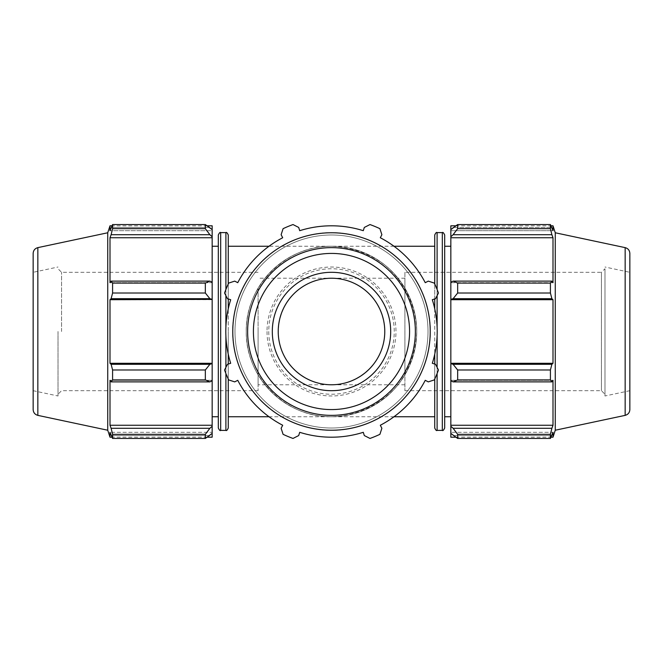 <?xml version="1.0" encoding="UTF-8"?>
<svg xmlns="http://www.w3.org/2000/svg" width="663" height="663" viewBox="0 0 663 663"><rect width="100%" height="100%" fill="white"/><g stroke="black" fill="none" stroke-linecap="round" stroke-linejoin="round"><path stroke-width="0.5" stroke-dasharray="3.31 2.49" d="M404.902 272.302L404.902 390.698L404.902 272.302L601.432 272.302L601.432 390.698L601.432 272.302L604.987 268.755L604.987 394.245L604.987 268.755M404.902 374.835L404.902 278.22L404.902 374.835M61.568 331.5L61.568 272.302L61.568 331.5M258.098 331.5L258.098 390.698L258.098 331.5M258.098 288.165L258.098 384.78L258.098 288.165M434.737 308.817L434.737 354.183M228.263 331.5L228.263 416.745L228.263 331.5M228.263 379.037L228.263 364.053L228.263 379.037M228.263 354.183L228.263 308.817L228.263 354.183M228.263 298.947L228.263 283.963L228.263 298.947M394.004 246.255L331.5 246.255C351.125 247.009 368.835 253.208 384.648 264.852C404.364 281.286 416.182 305.842 416.745 331.5C415.991 351.125 409.792 368.835 398.148 384.648C381.714 404.364 357.158 416.182 331.5 416.745C285.935 417.698 245.302 377.065 246.255 331.5C245.302 285.935 285.935 245.302 331.5 246.255L268.996 246.255M218.318 428.016L218.318 234.984M218.318 331.5L218.318 416.745L218.318 331.5M232.622 331.5A98.878 98.878 0 0 0 380.943 417.135A98.878 98.878 0 0 0 380.943 245.865A98.878 98.878 0 0 0 232.622 331.5A98.878 98.878 0 0 1 380.943 245.865A98.878 98.878 0 0 1 380.943 417.135A98.878 98.878 0 0 1 232.622 331.5A98.878 98.878 0 0 1 380.943 245.865A98.878 98.878 0 0 1 380.943 417.135A98.878 98.878 0 0 1 232.622 331.5M246.255 331.5A85.245 85.245 0 0 0 374.123 405.325A85.245 85.245 0 0 0 374.123 257.675A85.245 85.245 0 0 0 246.255 331.5A85.245 85.245 0 0 0 374.123 405.325A85.245 85.245 0 0 0 374.123 257.675A85.245 85.245 0 0 0 246.255 331.5A85.245 85.245 0 0 0 374.123 405.325A85.245 85.245 0 0 0 374.123 257.675A85.245 85.245 0 0 0 246.255 331.5M444.682 234.984L444.682 428.016M444.682 331.5L444.682 416.745L444.682 331.5M434.737 364.053L434.737 379.037M434.737 428.016L434.737 234.984M434.737 283.963L434.737 298.947M404.902 278.22L331.5 278.22C320.138 278.319 309.812 281.634 300.513 288.165C282.098 301.292 273.827 326.246 280.772 347.768C287.643 369.316 308.883 384.805 331.5 384.78C354.117 384.805 375.357 369.316 382.228 347.768C389.173 326.246 380.902 301.292 362.487 288.165C353.188 281.634 342.862 278.319 331.5 278.22L258.098 278.22M212.16 437.199L212.16 432.309L212.16 433.395L212.16 432.309L110 432.309L111.111 435.558L209.889 435.558L205.339 438.442L205.339 434.331L209.889 428.281L212.16 426.268L212.16 433.395L209.889 435.558L111.111 435.558L112.586 438.442L112.586 434.331L111.111 428.281L209.889 428.281M209.889 227.442L111.111 227.442L209.889 227.442L212.16 229.605L212.16 236.732L209.889 234.719L205.339 228.669L205.339 224.558L209.889 227.442M205.339 224.558L112.586 224.558L110 230.691L110 225.801M112.586 224.558L112.586 228.669L205.339 228.669M209.889 234.719L111.111 234.719L112.586 228.669M209.889 298.69L205.339 293.013L205.339 283.093L209.889 281.12L212.16 282.165L212.16 299.369L209.889 298.69L111.111 298.69L112.586 293.013L205.339 293.013M205.339 283.093L112.586 283.093L111.111 281.12L209.889 281.12M112.586 283.093L112.586 293.013M209.889 381.88L205.339 379.907L205.339 369.987L209.889 364.31L212.16 363.631L212.16 380.835L209.889 381.88L111.111 381.88L112.586 379.907L205.339 379.907M205.339 369.987L112.586 369.987L111.111 364.31L209.889 364.31M112.586 369.987L112.586 379.907M205.339 434.331L112.586 434.331M107.737 232.771L107.737 430.229M111.111 298.69L110 299.717L110 363.283L111.111 364.31M111.111 381.88L110 380.305L110 425.256L111.111 428.281M212.16 433.395L212.16 432.309L110 432.309L110 437.199M111.111 234.719L110 237.744L110 282.695L111.111 281.12M212.16 282.165L212.16 282.695L212.16 282.165L212.16 282.695L110 282.695L212.16 282.695L212.16 237.744L110 237.744M212.16 229.605L212.16 230.691L212.16 229.605L212.16 230.691L110 230.691L212.16 230.691L212.16 225.801M212.16 426.268L212.16 380.305L110 380.305L212.16 380.305L212.16 380.835M212.16 425.256L110 425.256M212.16 363.631L110 363.283M58.012 331.5L58.012 395.985L58.012 331.5M212.16 237.744L212.16 236.732M212.16 363.283L212.16 299.717L110 299.717M33.15 409.585L33.15 253.415M33.15 272.302L33.15 390.698L33.15 272.302L58.012 267.015M212.16 331.5L212.16 416.745L212.16 331.5M268.755 331.5A62.745 62.745 0 0 0 362.876 385.841A62.745 62.745 0 0 0 362.876 277.159A62.745 62.745 0 0 0 268.755 331.5M272.302 331.5A59.198 59.198 0 0 1 361.095 280.234A59.198 59.198 0 0 1 361.095 382.766A59.198 59.198 0 0 1 272.302 331.5A59.198 59.198 0 0 0 361.095 382.766A59.198 59.198 0 0 0 361.095 280.234A59.198 59.198 0 0 0 272.302 331.5M267.015 331.5A64.485 64.485 0 0 0 363.738 387.341A64.485 64.485 0 0 0 363.738 275.659A64.485 64.485 0 0 0 267.015 331.5M381.88 234.719L379.907 228.669A113.655 113.655 0 0 0 369.987 224.558L364.31 227.442L363.283 230.691A105.699 105.699 0 0 0 299.717 230.691L298.69 227.442L293.013 224.558A113.655 113.655 0 0 0 283.093 228.669L281.12 234.719L282.695 237.744A105.699 105.699 0 0 0 237.744 282.695L234.719 281.12L228.669 283.093A113.655 113.655 0 0 0 224.558 293.013L227.442 298.69L230.691 299.717A105.699 105.699 0 0 0 230.691 363.283L227.442 364.31L224.558 369.987A113.655 113.655 0 0 0 228.669 379.907L234.719 381.88L237.744 380.305A105.699 105.699 0 0 0 282.695 425.256L281.12 428.281L283.093 434.331A113.655 113.655 0 0 0 293.013 438.442L298.69 435.558L299.717 432.309A105.699 105.699 0 0 0 363.283 432.309L364.31 435.558L369.987 438.442A113.655 113.655 0 0 0 379.907 434.331L381.88 428.281L380.305 425.256A105.699 105.699 0 0 0 425.256 380.305L428.281 381.88L434.331 379.907A113.655 113.655 0 0 0 438.442 369.987L435.558 364.31L432.309 363.283A105.699 105.699 0 0 0 432.309 299.717L435.558 298.69L438.442 293.013A113.655 113.655 0 0 0 434.331 283.093L428.281 281.12L425.256 282.695A105.699 105.699 0 0 0 380.305 237.744L381.88 234.719M453.111 428.281L457.661 434.331L457.661 438.442L450.84 433.395L450.84 426.268L453.111 428.281L551.889 428.281L550.414 434.331L457.661 434.331M450.84 433.395L450.84 437.199M450.84 380.835L450.84 363.631L453.111 364.31L457.661 369.987L457.661 379.907L453.111 381.88L450.84 380.835L450.84 380.305L450.84 426.268M450.84 282.165L450.84 282.695L450.84 282.165L453.111 281.12L457.661 283.093L457.661 293.013L453.111 298.69L450.84 299.369L450.84 282.165L450.84 282.695L553 282.695L553 237.744L551.889 234.719L453.111 234.719L450.84 236.732L450.84 229.605L450.84 230.691L450.84 229.605L453.111 227.442L457.661 224.558L457.661 228.669L453.111 234.719M450.84 225.801L450.84 229.605M450.84 236.732L450.84 282.695L553 282.695L551.889 281.12L550.414 283.093L457.661 283.093M450.84 299.369L450.84 363.631M450.84 331.5L450.84 416.745L450.84 331.5M457.661 438.442L550.414 438.442L551.889 435.558L453.111 435.558L551.889 435.558L553 432.309L450.84 432.309L553 432.309L553 437.199M551.889 428.281L553 425.256L553 380.305L450.84 380.305L553 380.305L551.889 381.88L453.111 381.88M457.661 379.907L550.414 379.907L551.889 381.88M450.84 299.717L553 299.717L551.889 298.69L453.111 298.69M457.661 293.013L550.414 293.013L551.889 298.69M450.84 237.744L553 237.744M457.661 228.669L550.414 228.669L551.889 234.719M553 225.801L553 230.691L450.84 230.691L553 230.691L551.889 227.442L453.111 227.442L551.889 227.442L550.414 224.558L550.414 228.669M555.263 430.229L555.263 232.771M550.414 438.442L550.414 434.331M550.414 379.907L550.414 369.987L457.661 369.987M453.111 364.31L551.889 364.31L550.414 369.987M551.889 364.31L553 363.283L553 299.717M550.414 293.013L550.414 283.093M453.111 281.12L551.889 281.12M450.84 363.283L553 363.283M450.84 425.256L553 425.256M604.987 331.5L604.987 395.985L604.987 331.5M629.85 253.415L629.85 409.585M629.85 272.302L629.85 390.698L629.85 272.302L604.987 267.015M220.688 232.622L220.688 430.378M225.892 430.378L225.892 232.622M225.892 289.482L225.892 295.648M225.892 327.025L225.892 335.975M225.892 367.352L225.892 373.518M234.984 331.5A96.516 96.516 0 0 1 379.758 247.921A96.516 96.516 0 0 1 379.758 415.079A96.516 96.516 0 0 1 234.984 331.5A96.516 96.516 0 0 0 379.758 415.079A96.516 96.516 0 0 0 379.758 247.921A96.516 96.516 0 0 0 234.984 331.5M442.312 430.378L442.312 232.622M437.108 335.975L437.108 327.025M437.108 295.648L437.108 289.482M437.108 232.622L437.108 430.378M437.108 373.518L437.108 367.352M37.841 247.631L37.841 415.369M625.159 415.369L625.159 247.631M258.098 272.302L61.568 272.302L58.012 268.755M258.098 390.698L61.568 390.698L58.012 394.245M394.004 416.745L268.996 416.745M404.902 384.78L258.098 384.78M207.32 225.801L111.948 225.801M207.32 437.199L111.948 437.199M33.15 390.698L58.012 395.985M404.902 390.698L601.432 390.698L604.987 394.245M455.68 225.801L551.052 225.801M455.68 437.199L551.052 437.199M629.85 390.698L604.987 395.985"/><path stroke-width="0.99" d="M228.263 416.745L228.263 379.037L228.263 428.016L228.263 416.745L268.996 416.745M228.263 364.053L228.263 354.183L228.263 364.053M228.263 308.817L228.263 298.947L228.263 308.817M228.263 283.963L228.263 234.984L228.263 283.963M218.318 234.984L218.318 428.016C219.387 430.246 220.174 431.033 220.688 430.378L220.688 232.622C220.174 231.967 219.387 232.754 218.318 234.984M444.682 331.5L444.682 234.984C443.613 232.754 442.826 231.967 442.312 232.622L442.312 430.378C442.826 431.033 443.613 430.246 444.682 428.016L444.682 331.5M434.737 354.183L434.737 364.053M434.737 379.037L434.737 428.016C435.757 430.204 436.552 430.991 437.108 430.378L437.108 373.518M437.108 289.482L437.108 232.622C436.552 232.009 435.757 232.796 434.737 234.984L434.737 283.963M434.737 298.947L434.737 308.817M209.889 428.281L205.339 434.331L205.339 438.442L212.16 433.395L212.16 426.268L209.889 428.281L111.111 428.281L112.586 434.331L205.339 434.331M112.586 434.331L112.586 438.442L205.339 438.442L112.586 438.442L110 432.309L110 437.199L107.737 430.229L107.737 232.771L110 225.801L110 230.691L112.586 224.558L205.339 224.558L205.339 228.669L209.889 234.719L212.16 236.732L212.16 229.605L205.339 224.558M209.889 364.31L205.339 369.987L205.339 379.907L209.889 381.88L212.16 380.835L212.16 363.631L209.889 364.31L111.111 364.31L112.586 369.987L205.339 369.987M205.339 379.907L112.586 379.907L111.111 381.88L209.889 381.88M112.586 379.907L112.586 369.987M209.889 281.12L205.339 283.093L205.339 293.013L209.889 298.69L212.16 299.369L212.16 282.165L209.889 281.12L111.111 281.12L112.586 283.093L205.339 283.093M205.339 293.013L112.586 293.013L111.111 298.69L209.889 298.69M112.586 293.013L112.586 283.093M205.339 228.669L112.586 228.669L111.111 234.719L209.889 234.719M112.586 228.669L112.586 224.558M111.111 428.281L110 425.256L110 380.305L111.111 381.88M111.111 364.31L110 363.283L110 299.717L111.111 298.69M111.111 281.12L110 282.695L110 237.744L111.111 234.719M212.16 236.732L212.16 237.744L110 237.744M212.16 299.369L110 299.717M207.32 225.801L212.16 225.801L212.16 229.605M212.16 237.744L212.16 282.165M212.16 299.717L212.16 363.283L110 363.283M212.16 380.835L212.16 425.256L110 425.256M212.16 425.256L212.16 426.268M212.16 433.395L212.16 437.199L207.32 437.199M33.15 253.415L33.15 409.585C33.357 412.61 34.915 414.541 37.841 415.369L37.841 247.631C34.915 248.459 33.357 250.39 33.15 253.415M232.771 331.5A98.729 98.729 0 0 0 380.869 417.002A98.729 98.729 0 0 0 380.869 245.998A98.729 98.729 0 0 0 232.771 331.5M272.302 331.5A59.198 59.198 0 0 0 361.095 382.766A59.198 59.198 0 0 0 361.095 280.234A59.198 59.198 0 0 0 272.302 331.5M379.907 228.669L381.88 234.719L380.305 237.744A105.699 105.699 0 0 1 425.256 282.695L428.281 281.12L434.331 283.093A113.655 113.655 0 0 1 438.442 293.013L435.558 298.69L432.309 299.717A105.699 105.699 0 0 1 432.309 363.283L435.558 364.31L438.442 369.987A113.655 113.655 0 0 1 434.331 379.907L428.281 381.88L425.256 380.305A105.699 105.699 0 0 1 380.305 425.256L381.88 428.281L379.907 434.331A113.655 113.655 0 0 1 369.987 438.442L364.31 435.558L363.283 432.309A105.699 105.699 0 0 1 299.717 432.309L298.69 435.558L293.013 438.442A113.655 113.655 0 0 1 283.093 434.331L281.12 428.281L282.695 425.256A105.699 105.699 0 0 1 237.744 380.305L234.719 381.88L228.669 379.907A113.655 113.655 0 0 1 224.558 369.987L227.442 364.31L230.691 363.283A105.699 105.699 0 0 1 230.691 299.717L227.442 298.69L224.558 293.013A113.655 113.655 0 0 1 228.669 283.093L234.719 281.12L237.744 282.695A105.699 105.699 0 0 1 282.695 237.744L281.12 234.719L283.093 228.669A113.655 113.655 0 0 1 293.013 224.558L298.69 227.442L299.717 230.691A105.699 105.699 0 0 1 363.283 230.691L364.31 227.442L369.987 224.558A113.655 113.655 0 0 1 379.907 228.669M362.487 288.165A53.28 53.28 0 0 0 278.477 326.337A53.28 53.28 0 0 0 353.536 380.007A53.28 53.28 0 0 0 362.487 288.165M455.68 437.199L450.84 437.199L450.84 433.395L457.661 438.442L457.661 434.331L453.111 428.281L450.84 426.268L450.84 433.395M450.84 426.268L450.84 380.835L453.111 381.88L457.661 379.907L457.661 369.987L453.111 364.31L450.84 363.631L450.84 380.835M450.84 363.631L450.84 299.369L453.111 298.69L457.661 293.013L457.661 283.093L453.111 281.12L450.84 282.165L450.84 299.369M450.84 282.165L450.84 236.732L453.111 234.719L457.661 228.669L457.661 224.558L450.84 229.605L450.84 236.732M450.84 229.605L450.84 225.801L455.68 225.801M625.159 247.631C628.085 248.459 629.643 250.39 629.85 253.415L629.85 409.585C629.643 412.61 628.085 414.541 625.159 415.369L625.159 247.631L555.263 232.771L553 225.801L553 230.691L550.414 224.558L550.414 228.669L457.661 228.669M457.661 224.558L550.414 224.558L457.661 224.558M453.111 234.719L551.889 234.719L553 237.744L553 282.695L551.889 281.12L453.111 281.12M457.661 283.093L550.414 283.093L551.889 281.12M450.84 363.283L553 363.283L551.889 364.31L453.111 364.31M457.661 369.987L550.414 369.987L551.889 364.31M450.84 425.256L553 425.256L551.889 428.281L453.111 428.281M457.661 434.331L550.414 434.331L551.889 428.281M453.111 298.69L551.889 298.69L550.414 293.013L457.661 293.013M450.84 299.717L553 299.717L553 363.283M551.889 298.69L553 299.717M555.263 232.771L555.263 430.229L553 437.199L553 432.309L550.414 438.442L457.661 438.442M550.414 369.987L550.414 379.907L457.661 379.907M453.111 381.88L551.889 381.88L550.414 379.907M551.889 381.88L553 380.305L553 425.256M550.414 434.331L550.414 438.442M551.889 234.719L550.414 228.669M550.414 283.093L550.414 293.013M450.84 237.744L553 237.744M220.688 232.622L225.892 232.622L225.892 289.482M225.892 295.648L225.892 327.025M225.892 335.975L225.892 367.352M225.892 373.518L225.892 430.378L220.688 430.378M437.108 327.025L437.108 295.648M437.108 367.352L437.108 335.975M247.631 331.5A83.87 83.87 0 0 0 373.435 404.132A83.87 83.87 0 0 0 373.435 258.868A83.87 83.87 0 0 0 247.631 331.5M253.415 331.5A78.085 78.085 0 0 1 370.542 263.882A78.085 78.085 0 0 1 370.542 399.118A78.085 78.085 0 0 1 253.415 331.5M434.737 246.255L394.004 246.255M268.996 246.255L228.263 246.255M434.737 416.745L394.004 416.745M225.892 232.622C226.448 232.009 227.243 232.796 228.263 234.984M225.892 430.378C226.448 430.991 227.243 430.204 228.263 428.016M437.108 430.378L442.312 430.378M437.108 232.622L442.312 232.622M111.948 225.801L110 225.801M111.948 437.199L110 437.199M37.841 415.369L107.737 430.229M37.841 247.631L107.737 232.771M218.318 246.255L212.16 246.255M218.318 416.745L212.16 416.745M551.052 225.801L553 225.801M551.052 437.199L553 437.199M625.159 415.369L555.263 430.229M444.682 416.745L450.84 416.745M444.682 246.255L450.84 246.255"/></g></svg>
